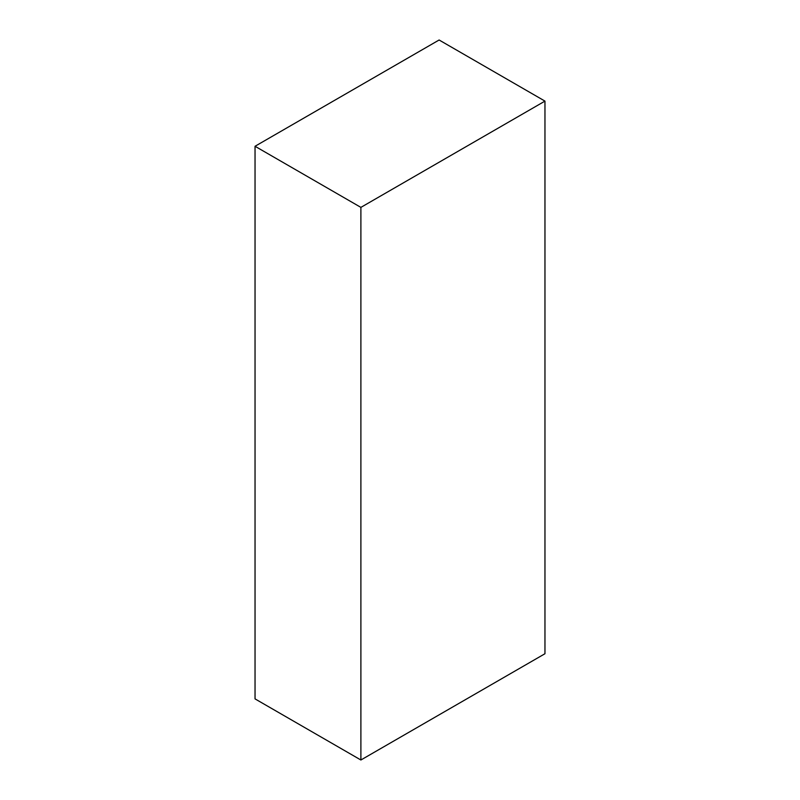 <?xml version="1.0" encoding="UTF-8"?>
<svg xmlns="http://www.w3.org/2000/svg" width="800" height="800" viewBox="0 0 800 800"><rect width="100%" height="100%" fill="white"/><g stroke="black" fill="none" stroke-linecap="round" stroke-linejoin="round"><path stroke-width="1.2" d="M544.96 292.4L544.96 101.11L360.89 207.38L360.89 760L544.96 653.73L544.96 292.4M360.89 760L255.04 698.89L255.04 146.27L360.89 207.38M255.04 146.27L439.11 40L544.96 101.11"/></g></svg>
